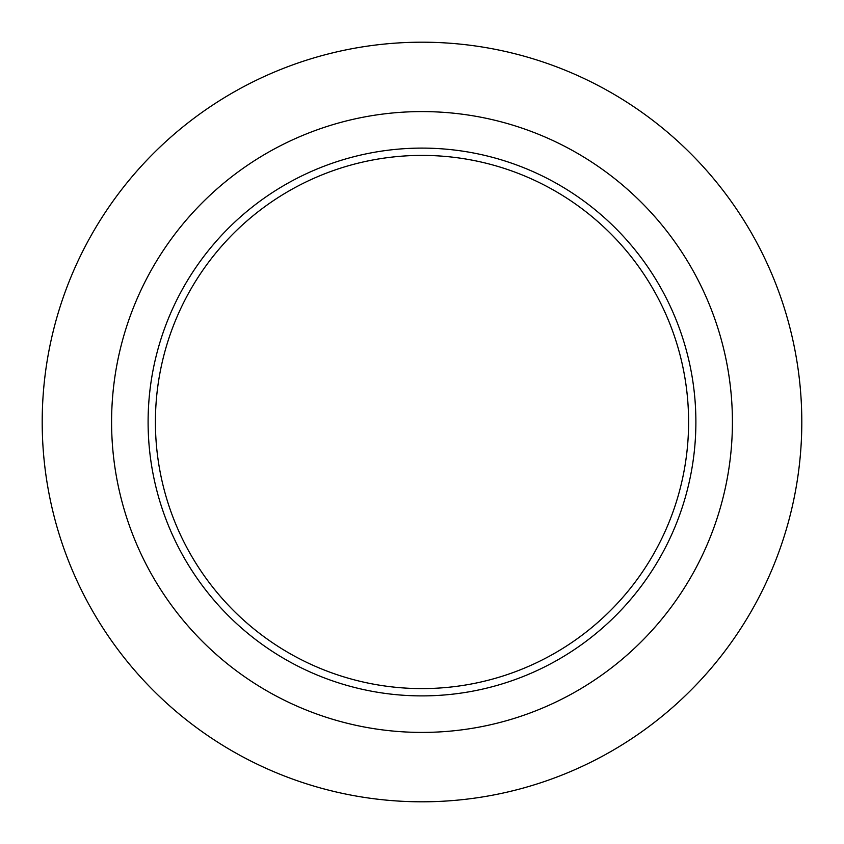 <?xml version="1.0" encoding="UTF-8"?>
<svg xmlns="http://www.w3.org/2000/svg" width="844" height="844" viewBox="0 0 844 844"><rect width="100%" height="100%" fill="white"/><g stroke="black" fill="none" stroke-linecap="round" stroke-linejoin="round"><path stroke-width="1.27" d="M334.351 791.545L327.05 789.741M509.649 791.545L516.95 789.741M791.545 509.649L789.741 516.95M52.455 334.351L54.259 327.05M52.455 509.649L54.259 516.95M791.545 334.351L789.741 327.05M334.351 52.455L327.05 54.259M509.649 52.455L516.95 54.259M732.413 422A310.413 310.413 0 0 1 422 732.413A310.413 310.413 0 0 1 111.587 422A310.413 310.413 0 0 1 422 111.587A310.413 310.413 0 0 1 732.413 422M155.412 422A266.588 266.588 0 0 0 555.299 652.876A266.588 266.588 0 0 0 555.299 191.124A266.588 266.588 0 0 0 155.412 422A266.588 266.588 0 0 0 555.299 652.876A266.588 266.588 0 0 0 555.299 191.124A266.588 266.588 0 0 0 155.412 422M42.2 422A379.8 379.8 0 0 0 611.9 750.917A379.8 379.8 0 0 0 611.9 93.083A379.8 379.8 0 0 0 42.2 422M148.101 422A273.899 273.899 0 0 0 558.95 659.196A273.899 273.899 0 0 0 558.95 184.804A273.899 273.899 0 0 0 148.101 422"/></g></svg>

